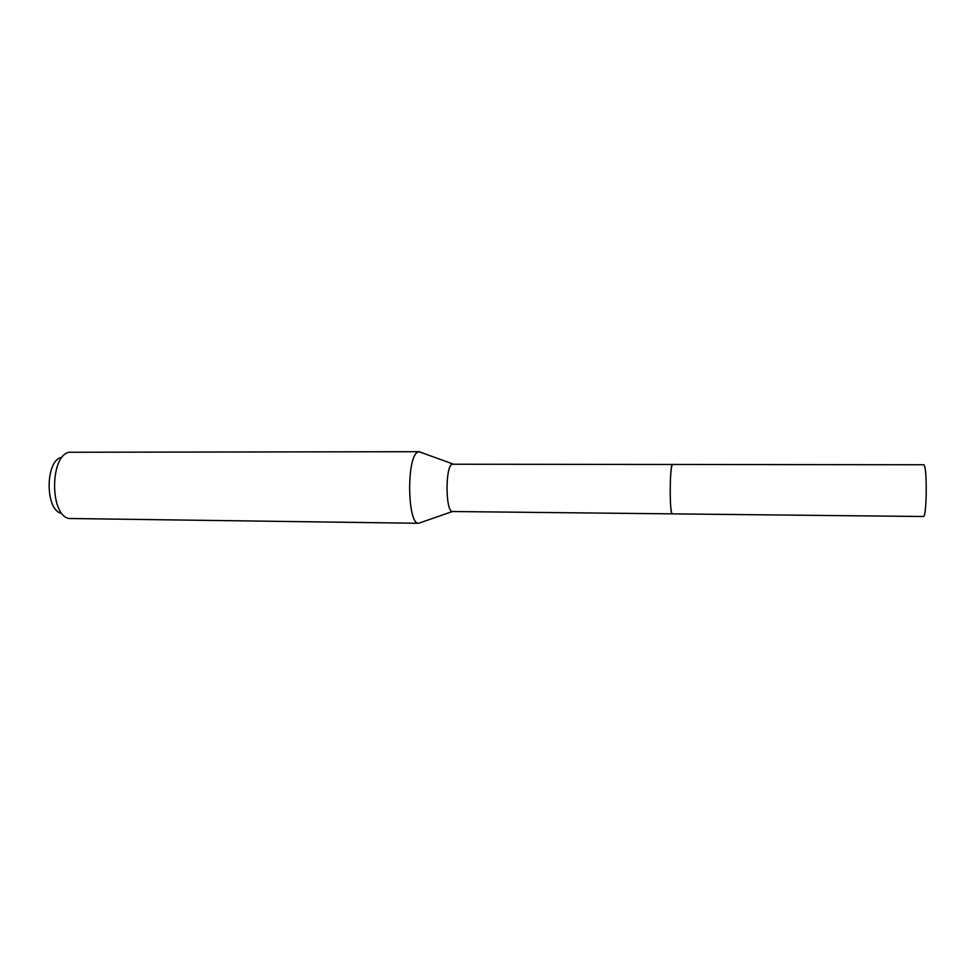 <?xml version="1.0" encoding="UTF-8"?>
<svg xmlns="http://www.w3.org/2000/svg" width="975" height="975" viewBox="0 0 975 975"><rect width="100%" height="100%" fill="white"/><g stroke="black" fill="none" stroke-linecap="round" stroke-linejoin="round"><path stroke-width="1.46" d="M672.531 464.295C671.007 466.464 670.239 476.275 670.203 493.703C670.422 506.257 671.105 512.984 672.226 513.862L923.666 516.518C924.922 515.629 925.763 508.621 926.177 495.495C926.372 477.287 925.641 467.037 923.983 464.758L451.913 464.222C445.1 467.439 445.599 512.033 452.412 511.522L672.177 513.849C669.642 515.324 669.581 468.085 672.165 464.636M421.371 452.546L419.287 451.705L417.763 452.156C406.404 456.592 407.294 524.55 418.641 523.283L68.933 518.493C49.774 515.178 49.835 456.044 69.018 452.254L419.287 451.705M61.413 457.36C45.106 460.7 45.045 510.339 61.352 513.277M452.717 463.905L419.079 451.717M452.412 511.522L418.641 523.283"/></g></svg>
